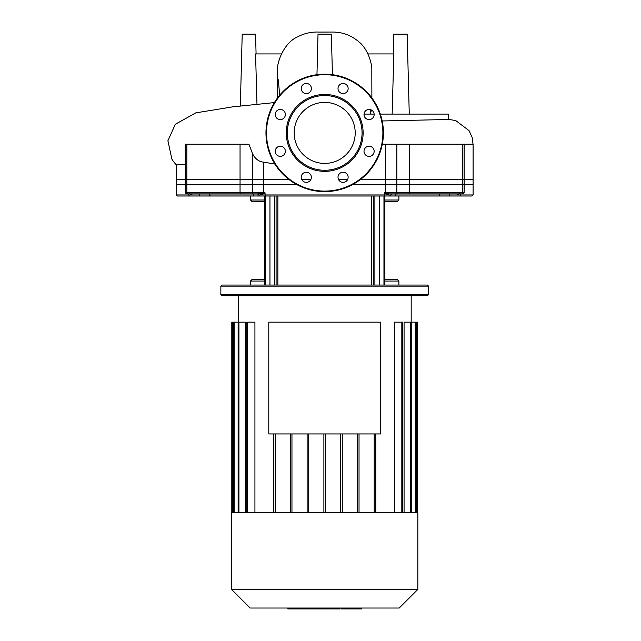<?xml version="1.0" encoding="UTF-8"?>
<svg xmlns="http://www.w3.org/2000/svg" width="641" height="641" viewBox="0 0 641 641"><rect width="100%" height="100%" fill="white"/><g stroke="black" fill="none" stroke-linecap="round" stroke-linejoin="round"><path stroke-width="0.96" d="M324.691 102.4A30.512 30.512 0 0 1 355.202 132.911A30.512 30.512 0 0 1 324.691 163.415A30.512 30.512 0 0 1 294.179 132.911A30.512 30.512 0 0 1 324.691 102.4M324.691 191.627A58.724 58.724 0 0 1 265.967 132.911A58.724 58.724 0 0 1 324.691 74.188A58.724 58.724 0 0 1 383.414 132.911A58.724 58.724 0 0 1 324.691 191.627A58.724 58.724 0 0 1 265.967 132.911A58.724 58.724 0 0 1 324.691 74.188M324.691 171.347A38.436 38.436 0 0 1 286.255 132.911A38.436 38.436 0 0 1 324.691 94.467A38.436 38.436 0 0 1 363.127 132.911A38.436 38.436 0 0 1 324.691 171.347M324.691 170.274A37.37 37.37 0 0 1 287.32 132.911A37.37 37.37 0 0 1 324.691 95.541A37.37 37.37 0 0 1 362.061 132.911A37.37 37.37 0 0 1 324.691 170.274M348.151 88.522A5.072 5.072 0 0 1 343.079 93.594A5.072 5.072 0 0 1 338.007 88.522A5.072 5.072 0 0 1 343.079 83.45A5.072 5.072 0 0 1 348.151 88.522M372.669 118.104A5.072 5.072 0 0 1 365.498 118.104A5.072 5.072 0 0 1 365.498 110.933A5.072 5.072 0 0 1 372.669 110.933A5.072 5.072 0 0 1 372.669 118.104M369.08 156.364A5.072 5.072 0 0 1 364.008 151.292A5.072 5.072 0 0 1 369.08 146.22A5.072 5.072 0 0 1 374.152 151.292A5.072 5.072 0 0 1 369.08 156.364M339.49 180.882A5.072 5.072 0 0 1 339.49 173.711A5.072 5.072 0 0 1 346.661 173.711A5.072 5.072 0 0 1 346.661 180.882A5.072 5.072 0 0 1 339.49 180.882M301.238 177.301A5.072 5.072 0 0 1 306.302 172.229A5.072 5.072 0 0 1 311.374 177.301A5.072 5.072 0 0 1 306.302 182.364A5.072 5.072 0 0 1 301.238 177.301M276.72 147.71A5.072 5.072 0 0 1 283.891 147.71A5.072 5.072 0 0 1 283.891 154.882A5.072 5.072 0 0 1 276.72 154.882A5.072 5.072 0 0 1 276.72 147.71M280.301 109.451A5.072 5.072 0 0 1 285.373 114.523A5.072 5.072 0 0 1 280.301 119.595A5.072 5.072 0 0 1 275.229 114.523A5.072 5.072 0 0 1 280.301 109.451M309.891 84.933A5.072 5.072 0 0 1 309.891 92.104A5.072 5.072 0 0 1 302.72 92.104A5.072 5.072 0 0 1 302.72 84.933A5.072 5.072 0 0 1 309.891 84.933M256.079 53.924L255.559 34.149L242.21 34.149L240.335 105.997M255.567 53.924L256.969 104.259L255.567 53.924L281.391 53.924M409.262 114.09L407.171 34.149L393.822 34.149L393.31 53.924M352.133 184.824L473.098 184.824L473.098 144.257M171.884 159.128L167.902 140.74L175.322 124.266L195.842 112.864L232.627 106.871L274.404 102.584L232.555 106.879L195.793 112.872L175.265 124.33L167.902 140.788L171.884 159.128A28.989 28.989 0 0 0 176.283 164.745L176.283 184.824L297.248 184.824M277.529 70.414L277.545 97.905M370.338 113.85L371.492 110.06M371.884 97.961L371.804 70.181M367.958 53.924L393.822 53.924L392.148 114.09M382.188 120.965L448.388 119.482L448.388 114.09L380.321 114.09M374.136 114.09L364.024 114.09M176.283 164.745L185.273 164.144M185.273 184.824L185.273 144.201L248.932 144.201L252.514 153.664C255.19 158.936 258.948 161.764 263.78 162.157L274.933 164.088M473.098 144.201L385.602 144.201L385.602 184.824M382.316 144.201L385.602 144.201M316.958 74.693L318.016 34.149L331.365 34.149L332.431 74.693M324.691 512.744L231.537 512.744L231.537 589.399L417.852 589.399L417.852 512.744L324.691 512.744M231.537 589.399L250.166 608.029L399.215 608.029L417.852 589.399M402.628 512.744L402.628 322.159L394.463 322.159L394.463 512.744M417.579 512.744L417.579 322.159L404.07 322.159L404.07 512.744M359.032 512.744L359.032 433.941M357.43 512.744L357.43 433.941M342.262 512.744L342.262 433.941M340.659 512.744L340.659 433.941M325.492 512.744L325.492 433.941M323.889 512.744L323.889 433.941M308.722 512.744L308.722 433.941M307.119 512.744L307.119 433.941M291.959 512.744L291.959 433.941M290.357 512.744L290.357 433.941M275.189 512.744L275.189 433.941M245.319 512.744L245.319 322.159L238.123 322.159L238.123 512.744M254.926 512.744L254.926 322.159L246.753 322.159L246.753 512.744M273.587 512.744L273.587 433.941M232.603 512.744L232.603 322.159L238.123 322.159M232.603 322.159L231.802 322.159L231.802 512.744M374.2 512.744L374.2 433.941M375.794 512.744L375.794 433.941M199.672 193.87L253.155 193.87A1.066 0.561 90 0 1 253.716 194.944L260.935 194.944L265.062 192.805L257.61 193.87L259.741 196.01L389.592 196.01M428.525 286.118L427.459 285.053L221.93 285.053L220.857 286.118L428.525 286.118L428.525 294.66L220.857 294.66L220.857 286.118M220.857 294.66L221.93 295.733L427.459 295.733L428.525 294.66M384.896 201.346L397.564 201.346L398.894 200.016L384.896 200.016M264.485 279.716L251.825 279.716L250.487 281.046L264.485 281.046M264.485 200.016L250.487 200.016L251.825 201.346L264.485 201.346M384.896 281.046L398.894 281.046L397.564 279.716L384.896 279.716M264.485 285.053L264.485 196.01L210.689 196.01L259.853 196.01M449.862 196.01L438.692 196.01L459.621 196.01L449.862 196.01L449.75 194.944L384.32 194.944L384.32 192.805L388.454 194.944A1.066 0.841 -90 0 1 389.295 193.87L385.586 193.093A1.066 0.505 -65.2 0 0 385.465 193.382M460.599 193.87L460.599 194.944A1.066 0.978 90 0 1 459.621 196.01L472.032 196.01L473.098 194.944L457.386 194.944A1.066 0.657 90 0 1 458.035 193.87M389.536 196.01L438.692 196.01A1.066 0.905 -90 0 0 439.606 194.944A1.066 0.905 -90 0 1 440.511 193.87M189.375 193.382L192.004 194.944L199.631 194.944L199.527 196.01L189.768 196.01A1.066 0.978 -90 0 1 188.791 194.944L176.283 194.944L177.349 196.01L210.689 196.01A1.066 0.905 -90 0 1 209.783 194.944L253.716 194.944A1.066 0.561 -90 0 0 254.277 196.01M264.485 196.01L269.957 196.01L269.957 285.053M373.294 285.053L373.294 196.01L374.897 196.01L374.897 285.053M379.424 285.053L379.424 196.01L383.959 196.01L383.959 285.053M384.896 285.053L384.896 196.01L398.894 196.01L398.894 200.016M449.645 193.87L449.75 194.944L457.386 194.944L460.006 193.382M440.103 193.87L417.788 193.87M412.451 193.87L396.226 193.87A1.066 0.561 -90 0 0 395.665 194.944A1.066 0.561 -90 0 1 395.104 196.01M385.586 193.093L384.32 192.805L385.602 192.805A1.066 0.441 90 0 1 385.586 193.093M461.624 193.87L463.042 193.87L464.116 192.805L462.538 192.805A1.066 0.913 90 0 1 461.624 193.87L389.295 193.87L391.771 193.87L389.64 196.01M383.887 196.01A1.066 0.433 -90 0 0 384.32 194.944L265.062 194.944L265.062 192.805L263.78 192.805L263.78 179.352L288.754 179.352M301.671 179.352L310.941 179.352M338.44 179.352L347.718 179.352M360.627 179.352L385.602 179.352L385.602 192.805L396.867 192.805A1.066 0.689 90 0 0 397.556 193.87M464.116 192.805L464.116 179.352L385.602 179.352M464.116 179.352L473.098 179.352L473.098 194.944M176.283 194.944L176.283 179.352L240.046 179.352L240.046 192.805L185.273 192.805L186.339 193.87L260.094 193.87A1.066 0.841 90 0 1 260.935 194.944L265.062 194.944A1.066 0.433 -90 0 0 265.494 196.01M188.598 193.87L191.347 193.87A1.066 0.657 -90 0 1 192.004 194.944L188.791 194.944L188.791 193.87M263.916 193.382A1.066 0.505 65.2 0 0 263.796 193.093A1.066 0.441 -90 0 1 263.78 192.805L240.046 192.805A1.066 0.561 -90 0 0 240.607 193.87L241.208 193.87M263.78 179.352L240.046 179.352M341.461 608.029L341.461 608.95L361.027 608.95M360.178 608.029L360.178 608.95M329.634 608.029L329.634 608.95L340.123 608.95L340.123 608.029M334.506 608.029L334.506 608.95M328.48 608.029L328.48 608.95L321.67 608.95L321.67 608.029M287.849 608.029L287.849 608.95L321.67 608.95M293.65 608.029L293.65 608.95M294.572 608.029L294.572 608.95M301.855 608.029L301.855 608.95M306.254 608.029L306.254 608.95M308.169 608.029L308.169 608.95M313.794 608.029L313.794 608.95M268.795 433.941L380.586 433.941L380.586 322.159L268.795 322.159L268.795 433.941M382.885 132.911A58.187 58.187 0 0 1 324.691 191.098A58.187 58.187 0 0 1 266.504 132.911A58.187 58.187 0 0 1 324.691 74.717A58.187 58.187 0 0 1 382.885 132.911M277.417 81.671L277.689 78.426L278.282 79.941L279.708 95.156M263.78 184.824L263.78 162.157M252.514 153.664L252.514 184.824M186.851 144.201L186.851 184.824M396.867 184.824L396.867 144.201M409.335 144.201L409.335 184.824M462.538 144.201L462.538 184.824M240.046 144.201L240.046 184.824M247.554 512.744L247.554 322.159M238.925 512.744L238.925 322.159M234.141 512.744L234.141 322.159M416.778 512.744L416.778 322.159M415.24 512.744L415.24 322.159M410.456 512.744L410.456 322.159M401.827 512.744L401.827 322.159M371.508 196.01L371.508 285.053M277.874 285.053L277.874 196.01M276.087 196.01L276.087 285.053M265.43 285.053L265.43 196.01M274.484 285.053L274.484 196.01M458.724 193.87A1.066 0.737 -119.7 0 0 458.7 194.519M387.236 194.519A1.066 0.673 117.5 0 1 387.829 193.662M462.538 179.352L462.538 192.805L409.335 192.805A1.066 0.561 90 0 1 408.774 193.87M409.335 179.352L409.335 192.805L396.867 192.805L396.867 179.352M199.736 193.87L199.631 194.944L209.783 194.944A1.066 0.905 90 0 0 208.87 193.87M190.681 194.519A1.066 0.737 119.7 0 0 190.665 193.87M261.552 193.662A1.066 0.673 -117.5 0 1 262.153 194.519M251.833 193.87A1.066 0.689 -90 0 0 252.514 192.805L252.514 179.352M187.757 193.87A1.066 0.913 -90 0 1 186.851 192.805L186.851 179.352M346.22 608.029L346.22 608.95M341.974 608.029L341.974 608.95M353.712 608.029L353.712 608.95M329.778 608.029L329.778 608.95M325.075 608.029L325.075 608.95M321.237 608.029L321.237 608.95M279.62 95.269L279.58 94.868M448.388 119.314L455.767 120.588L469.06 130.636L472.185 137.511L473.098 144.754M464.116 144.201L464.116 184.824M370.338 114.09L370.338 109.611M277.513 70.622C276.463 64.653 282.873 43.251 297.512 36.906C304.155 33.388 311.246 31.778 318.793 32.066L332.206 32.05C342.094 31.97 350.811 35.087 358.383 41.409C368.583 49.133 372.253 65.326 371.812 70.238M411.177 322.159L411.177 295.733M238.212 322.159L238.212 295.733M233.34 322.159L233.34 512.744M411.258 512.744L411.258 322.159M416.041 512.744L416.041 322.159M398.894 285.053L398.894 281.046M250.487 285.053L250.487 281.046M250.487 196.01L250.487 200.016M185.273 192.805L185.273 179.352M361.532 608.95L361.532 608.029"/></g></svg>
